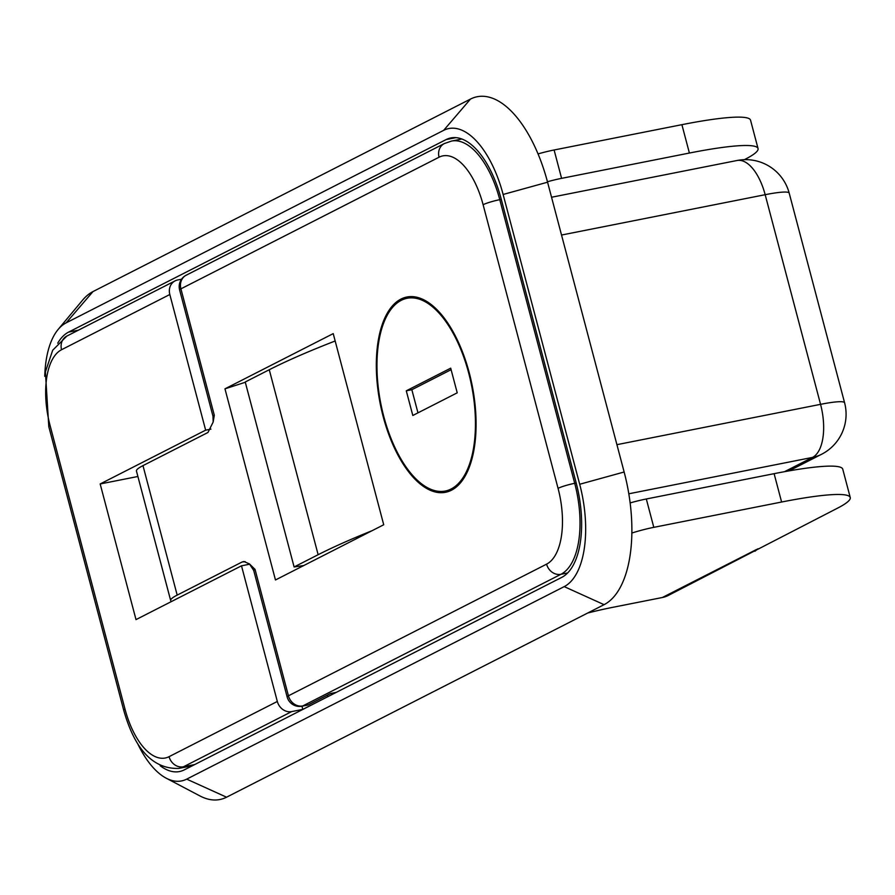 <?xml version="1.0" encoding="UTF-8"?>
<svg xmlns="http://www.w3.org/2000/svg" width="895" height="895" viewBox="0 0 895 895"><rect width="100%" height="100%" fill="white"/><g stroke="black" fill="none" stroke-linecap="round" stroke-linejoin="round"><path stroke-width="1.34" d="M241.493 565.819L136.006 619.608L100.173 483.96L205.649 430.171L169.815 294.511L61.554 349.721A64.216 30.24 -101.2 0 0 50.086 425.539L125.02 709.164A64.216 30.24 -101.2 0 0 169.077 756.667L277.327 701.467L241.493 565.819L249.761 564.174M301.973 706.211L302.812 709.388L291.703 711.592L183.441 766.802L194.662 764.576M327.391 695.124L327.794 696.657L302.812 709.388M277.327 701.467A12.843 11.232 63 0 0 291.703 711.592M169.815 294.511A12.843 11.232 63 0 1 175.084 280.873A12.843 11.232 63 0 1 177.669 279.978L181.562 279.206M205.649 430.171L210.918 429.119M137.897 476.487L100.173 483.96M451.125 488.994A98.249 46.271 78.8 0 1 445.296 491.031A98.249 46.271 78.8 0 1 382.176 410.011A98.249 46.271 78.8 0 1 401.273 300.317A98.249 46.271 78.8 0 1 407.113 298.281A98.249 46.271 78.8 0 1 470.233 379.29A98.249 46.271 78.8 0 1 451.125 488.994M451.449 490.225A99.535 46.876 -101.2 0 0 470.804 379.088A99.535 46.876 -101.2 0 0 406.867 297.017A99.535 46.876 -101.2 0 0 400.949 299.087A99.535 46.876 -101.2 0 0 381.594 410.212A99.535 46.876 -101.2 0 0 445.542 492.284A99.535 46.876 -101.2 0 0 451.449 490.225M171.46 601.529A115.578 13.481 -14.8 0 1 170.688 600.59A64.216 7.496 -14.8 0 1 170.665 600.511A64.216 7.496 -14.8 0 1 177.188 595.108L242.165 561.97L243.921 561.523L249.448 563.917L255.041 569.399L288.436 695.807L546.588 564.152A64.216 30.24 -101.2 0 0 558.055 488.334L483.11 204.709A64.216 30.24 -101.2 0 0 439.065 157.207L180.913 288.85L214.308 415.258L213.167 422.026L207.953 432.486L142.976 465.624L177.188 595.108M461.876 139.016L451.494 141.074A77.059 36.292 78.8 0 1 499.779 199.674L574.713 483.311A77.059 36.292 78.8 0 1 560.952 574.288L302.801 705.931A12.843 6.052 78.8 0 1 302.04 706.2L307.6 705.092A12.843 6.052 -101.2 0 0 308.361 704.835L330.568 693.502L336.229 692.383M170.654 600.422L136.476 471.106A64.216 7.496 -14.8 0 1 136.454 471.027A64.216 7.496 -14.8 0 1 142.976 465.624M383.72 524.761L333.22 333.622L224.969 388.833L275.47 579.971L383.72 524.761M302.029 566.423L301.872 565.808M245.308 382.266L224.969 388.833M457.222 392.827L450.7 368.169L406.285 390.813L412.808 415.481L457.222 392.827M451.102 369.691L411.845 389.717L417.965 412.852M411.845 389.717L406.285 390.813M303.819 565.517L294.108 566.971L245.23 381.997L269.261 369.736A385.275 44.951 -14.8 0 1 335.166 340.984M294.108 566.971L318.139 554.71A385.275 44.951 -14.8 0 1 372.186 530.645M137.506 743.353A86.692 40.834 -101.2 0 0 166.19 778.18L199.977 795.957A112.378 52.928 -101.2 0 0 226.558 797.199L604.069 604.673A112.378 52.928 -101.2 0 0 624.139 472.001L547.572 182.2A112.378 52.928 -101.2 0 0 470.479 99.076L92.968 291.591A112.378 52.928 -101.2 0 0 82.597 300.149L58.141 329.461A86.692 40.834 -101.2 0 0 44.75 376.314M166.19 778.18A86.692 40.834 -101.2 0 0 186.708 779.131L564.208 586.617A86.692 40.834 -101.2 0 0 579.691 484.262L503.124 194.472A86.692 40.834 -101.2 0 0 443.663 130.346L66.152 322.86A86.692 40.834 -101.2 0 0 58.141 329.461M160.171 765.717A80.27 37.803 -101.2 0 0 179.492 771.546A80.27 37.803 -101.2 0 0 184.258 769.89L561.769 577.365A80.27 37.803 -101.2 0 0 576.1 482.595L501.166 198.97A80.27 37.803 -101.2 0 0 450.867 137.931A80.27 37.803 -101.2 0 0 446.102 139.586L68.591 332.112A80.27 37.803 -101.2 0 0 57.716 343.199M190.713 766.053A80.27 37.803 -101.2 0 0 191.329 766.277M461.261 138.792L460.142 139.363M630.136 502.923A25.686 2.998 -14.8 0 1 646.313 498.985L774.108 473.668A128.421 14.98 -14.8 0 1 842.754 469.17L850.25 497.531A128.421 14.98 165.2 0 0 781.603 502.028L653.797 527.345A25.686 2.998 165.2 0 0 631.859 533.04M744.349 159.679L745.009 159.344A128.421 14.98 165.2 0 0 758.043 148.548A128.421 14.98 165.2 0 0 689.396 153.045L561.59 178.351A25.686 2.998 165.2 0 0 547.438 181.741M538.029 153.906A25.686 2.998 -14.8 0 1 554.106 149.991L681.9 124.673A128.421 14.98 -14.8 0 1 750.547 120.187L758.043 148.548M587.702 613.019A64.216 7.496 -14.8 0 1 612.325 607.414L662.334 597.513A29.535 25.832 63 0 0 668.263 595.466L837.217 508.326A128.421 14.98 165.2 0 0 850.25 497.531M757.942 548.758L754.977 551.242M169.077 756.667A12.843 11.232 -117 0 0 183.441 766.802A77.059 36.292 78.8 0 1 178.866 768.402L192.447 765.706M616.912 444.67L820.558 404.339L765.169 194.696L561.523 235.038M784.546 471.676L812.537 457.401L628.805 493.794M789.01 470.882L821.554 454.291A44.951 39.302 63 0 1 812.537 457.401A44.951 21.167 -101.2 0 0 820.558 404.339A44.951 5.247 -14.8 0 1 844.589 402.761L789.2 193.119A44.951 5.247 165.2 0 0 765.169 194.696A44.951 21.167 78.8 0 0 737.01 160.507L551.544 197.247M50.086 425.539A12.843 1.499 -14.8 0 0 48.789 426.613L123.723 710.25A12.843 1.499 -14.8 0 1 125.02 709.164M48.789 426.613L45.399 371.895L52.693 350.236L66.834 336.084A12.843 11.232 63 0 0 61.554 349.721M245.196 561.646A25.686 2.998 -14.8 0 1 242.165 561.97M501.267 199.384L499.779 199.674A12.843 1.499 165.2 0 0 483.11 204.709M576.212 483.009L574.713 483.311A12.843 1.499 165.2 0 0 558.055 488.334M567.643 572.957L560.952 574.288A12.843 11.232 -117 0 1 546.588 564.152M308.361 704.835L302.801 705.931A12.843 11.232 -117 0 1 288.436 695.807A12.843 1.499 -14.8 0 0 287.127 696.881A12.843 12.843 0 0 0 302.04 706.2M179.604 289.935A12.843 1.499 -14.8 0 1 180.913 288.85A12.843 11.232 63 0 1 186.194 275.212A12.843 12.843 0 0 0 179.604 289.935L213.01 416.332A12.843 1.499 -14.8 0 1 214.308 415.258M186.194 275.212L444.345 143.558A12.843 11.232 63 0 0 439.065 157.207M255.041 569.399A12.843 1.499 165.2 0 0 253.732 570.484L249.448 563.917M269.261 369.736L318.139 554.71M78.458 330.154L68.591 332.112M455.913 137.651L446.102 139.586M470.479 99.076L443.663 130.346M66.152 322.86L92.968 291.591M547.572 182.2L503.124 194.472M624.139 472.001L579.691 484.262M186.708 779.131L226.558 797.199M604.069 604.673L564.208 586.617M646.313 498.985L653.797 527.345M781.603 502.028L774.108 473.668M662.334 597.513L756.711 549.385M554.106 149.991L561.59 178.351M689.396 153.045L681.9 124.673M821.554 454.291A44.951 44.951 0 0 0 844.589 402.761M789.2 193.119A44.951 44.951 0 0 0 737.01 160.507M123.723 710.25C134.944 749.898 153.325 769.286 178.866 768.402M175.084 280.873L66.834 336.084M445.296 491.031L452.657 489.565M136.454 471.027L170.665 600.511M335.86 692.573L330.199 693.692M444.345 143.558L451.494 141.074M287.127 696.881L253.732 570.484M213.01 416.332L213.167 422.026M407.113 298.281L414.474 296.816"/></g></svg>
